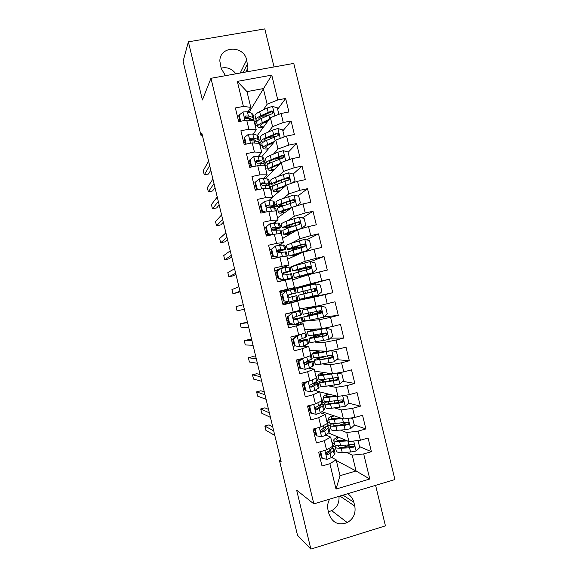 <?xml version="1.0" encoding="UTF-8"?>
<svg xmlns="http://www.w3.org/2000/svg" width="578" height="578" viewBox="0 0 578 578"><rect width="100%" height="100%" fill="white"/><g stroke="black" fill="none" stroke-linecap="round" stroke-linejoin="round"><path stroke-width="0.87" d="M274.044 66.947L264.803 28.9L188.363 41.833L183.096 61.311L200.963 135.324L202.293 135.064M394.904 479.567L293.754 63.407L210.956 78.29L313.84 503.872L394.904 479.567M313.84 503.872L296.644 490.158L310.877 549.1L385.432 525.857L375.599 485.354M336.338 460.536L356.062 470.976L369.783 479.018L363.685 453.918L371.394 451.678L368.078 438.023L360.369 440.234L358.158 431.109L365.867 428.927L362.55 415.279L354.834 417.439L352.623 408.321L360.347 406.182L357.038 392.549L349.307 394.658L347.096 385.548L354.827 383.46L351.518 369.833L343.787 371.892L341.576 362.789L349.314 360.751L346.005 347.132L338.267 349.148L336.056 340.052L343.802 338.058L340.5 324.453L332.747 326.411L330.544 317.322L338.296 315.378L334.994 301.781L327.235 303.696L325.031 294.614L332.798 292.721L329.496 279.131L321.729 280.995L319.526 271.92L327.3 270.071L323.998 256.495L316.224 258.308L314.02 249.241L321.801 247.442L318.507 233.866L310.718 235.636L308.522 226.576L316.311 224.828L313.023 211.266L305.22 212.986L303.024 203.926L310.827 202.228L307.532 188.674L299.729 190.343L297.533 181.29L305.343 179.642L302.056 166.096L294.238 167.721L292.042 158.675L299.859 157.072L296.579 143.532L288.754 145.114L286.558 136.068L294.39 134.515L291.102 120.99L283.271 122.514L281.074 113.483L288.913 111.973L285.633 98.462L277.65 109.293M369.783 479.018L336.028 489.06L329.894 463.722L336.158 459.799L331.461 457.328M249.053 112.356L271.768 75.126L237.32 81.382L243.389 106.431L235.369 107.949L238.685 121.647L246.698 120.108L248.908 129.219L240.896 130.787L244.212 144.493L252.218 142.903L254.428 152.028L246.423 153.64L249.747 167.36L257.745 165.713L259.948 174.845L251.957 176.507L255.281 190.234L263.272 188.544L265.483 197.683L257.499 199.388L260.822 213.13L268.799 211.389L271.01 220.529L263.041 222.292L266.364 236.041L274.333 234.249L276.551 243.396L268.582 245.209L271.913 258.966L279.875 257.123L282.093 266.277L274.131 268.141L277.462 281.905L285.416 280.019L287.634 289.181L279.687 291.088L283.018 304.859L290.965 302.923L293.183 312.091L285.243 314.049L288.581 327.834L296.514 325.848L298.732 335.023L290.806 337.032L294.144 350.824L302.07 348.787L304.288 357.97L296.37 360.022L299.707 373.829L307.626 371.741L309.851 380.931L301.94 383.033L305.278 396.848L313.189 394.709L315.415 403.906L307.51 406.059L310.856 419.888L318.753 417.699L320.978 426.896L313.088 429.107L316.433 442.936L324.323 440.703L326.548 449.908L318.666 452.162L322.018 466.005L329.894 463.722M271.768 75.126L277.794 99.943L285.633 98.462M280.742 460.023L279.427 460.399L281.118 461.591L201.874 133.323L200.963 135.324M257.477 135.317L270.396 117.674L272.563 126.625L268.43 131.979M259.898 143.019L261.22 141.307M281.074 113.483L270.396 117.674M283.271 122.514L272.563 126.625M237.32 81.382L246.972 91.613L250.78 107.342L247.926 111.988M244.928 116.872L244.704 117.233M243.389 106.431L250.78 107.342M261.624 156.949L275.822 140.064L277.996 149.023L273.481 154.088M264.579 164.065L266.292 162.151M286.558 136.068L275.822 140.064M288.754 145.114L277.996 149.023M246.698 120.108L254.045 120.831L256.227 129.826L253.193 134.125M248.908 129.219L256.227 129.826M265.367 178.718L281.255 162.476L283.43 171.442L278.43 176.232M268.503 185.755L271.349 183.024M292.042 158.675L281.255 162.476M294.238 167.721L283.43 171.442M252.218 142.903L259.493 143.322L261.675 152.325L258.424 156.284M254.428 152.028L261.675 152.325M272.534 197.149L286.695 184.895L288.87 193.868L283.198 198.435M270.475 200.819L270.15 199.468M274.933 205.096L276.407 203.911M297.533 181.29L286.695 184.895M299.729 190.343L288.87 193.868M257.745 165.713L264.948 165.828L267.13 174.831L263.619 178.472M259.948 174.845L267.13 174.831M277.541 217.812L292.136 207.329L294.31 216.309L287.62 220.738M275.843 222.971L275.525 221.677M279.954 225.817L281.472 224.806M303.024 203.926L292.136 207.329M305.22 212.986L294.31 216.309M263.272 188.544L270.403 188.349L272.585 197.358L268.727 200.696M265.483 197.683L272.585 197.358M282.548 238.49L297.576 229.784L299.758 238.772L291.24 243.251M281.211 245.144L280.908 243.902M284.976 246.546L286.536 245.722M308.522 226.576L297.576 229.784M310.718 235.636L299.758 238.772M268.799 211.389L275.865 210.883L278.047 219.9L273.632 223.007M271.01 220.529L278.047 219.9M287.562 259.182L303.024 252.254L305.206 261.242L289.997 267.289M286.58 267.325L286.298 266.14M314.02 249.241L303.024 252.254M316.224 258.308L305.206 261.242M274.333 234.249L281.327 233.44L283.509 242.464L278.04 245.491M271.906 248.887L271.349 249.197M276.551 243.396L283.509 242.464M292.576 279.882L308.479 274.738L310.661 283.733L291.818 288.935L291.688 288.393M319.526 271.92L308.479 274.738M321.729 280.995L310.661 283.733M279.875 257.123L286.789 256.003L288.978 265.035L274.796 270.88M282.093 266.277L288.978 265.035M294.917 301.752L294.78 301.181L313.933 297.229L316.115 306.239L299.599 308.89M325.031 294.614L313.933 297.229M327.235 303.696L302.142 310.14L303.132 314.215M285.416 280.019L292.258 278.589L294.448 287.62L279.831 291.702M287.634 289.181L294.448 287.62M303.074 321.281L319.396 319.75L321.578 328.759L304.628 329.619M300.314 324.034L300.025 322.849M330.544 317.322L319.396 319.75M332.747 326.411L321.578 328.759M290.965 302.923L297.735 301.181L282.859 304.201M297.735 301.181L299.924 310.227L293.183 312.091M308.117 342.075L309.887 342.097M315.27 342.162L324.858 342.277L327.04 351.294L309.649 350.369M305.719 346.323L305.415 345.08M336.056 340.052L324.858 342.277M338.267 349.148L327.04 351.294M296.514 325.848L303.212 323.796L287.902 325.038M303.212 323.796L305.408 332.849L298.732 335.023M313.153 362.876L314.967 363.085M322.351 363.916L330.32 364.819L332.509 373.843L314.678 371.127M311.116 368.634L310.805 367.333M341.576 362.789L330.32 364.819M343.787 371.892L332.509 373.843M302.07 348.787L308.695 346.424L302.46 346.215M295.279 345.976L294.809 345.962M308.695 346.424L310.892 355.484L304.288 357.97M318.196 383.691L320.06 384.081M328.651 385.88L335.796 387.376L337.986 396.407L319.706 391.898M316.527 390.959L316.195 389.594M347.096 385.548L335.796 387.376M349.307 394.658L337.986 396.407M307.626 371.741L314.179 369.067L308.833 368.309M314.179 369.067L316.376 378.135L309.851 380.931M321.39 403.964L325.147 405.099M334.611 407.945L341.266 409.954L343.455 418.985L321.83 411.702M352.623 408.321L341.266 409.954M354.834 417.439L343.455 418.985M313.189 394.709L319.67 391.732L314.699 390.504M319.67 391.732L321.867 400.8L315.415 403.906M327.856 425.191L330.24 426.123M340.391 430.068L346.742 432.539L348.939 441.585L328.499 432.944M358.158 431.109L346.742 432.539M360.369 440.234L348.939 441.585M318.753 417.699L325.161 414.404L320.356 412.75M325.161 414.404L327.358 423.479L320.978 426.896M333.34 446.223L335.319 447.155M346.063 452.234L352.226 455.146L356.062 470.976L340.009 475.701L336.158 459.799M332.762 458.014L332.393 456.476M363.685 453.918L352.226 455.146M324.323 440.703L330.659 437.098L325.927 435.024M330.659 437.098L332.856 446.173L326.548 449.908M235.853 73.811C232.031 68.71 227.111 66.817 221.099 68.132M310.877 549.1L297.511 535.3L279.427 460.399M188.363 41.833L202.408 99.987L210.956 78.29M328.427 511.776L331.693 510.663C337.126 507.484 339.539 502.708 338.939 496.343M263.308 109.907L267.137 104.242L263.337 88.586L246.972 91.613M248.93 111.865L248.063 112.031M254.891 122.355L256.292 120.282M334.33 443.001L332.675 443.47M329.373 422.532L327.719 422.995M326.122 401.609L322.777 402.519M319.634 381.588L314.743 382.896M322.719 372.731L322.625 372.333M314.511 361.199L312.85 361.633M319.143 357.984L318.991 357.349M317.539 351.359L317.401 350.781M309.57 340.782L307.901 341.208M313.97 336.613L313.659 335.327M312.366 329.995L312.178 329.236M304.628 320.378L302.959 320.79M308.789 315.263L308.32 313.319M307.193 308.645L306.961 307.706M304.642 298.147L304.787 298.739L294.78 301.181M303.623 293.92L303.002 291.363M301.983 287.15L301.832 286.529L291.818 288.935M299.664 277.592L299.433 276.645M298.306 271.992L297.836 270.042M291.782 267.383L290.113 267.773M294.455 256.09L294.267 255.332M292.981 250.028L292.67 248.728M286.854 247.016L285.178 247.398M289.246 234.61L289.108 234.032M287.663 228.079L287.504 227.429M281.92 226.67L280.251 227.046M284.044 213.145L283.95 212.747M277.129 206.303L272.375 207.336M273.907 185.625L270.417 186.362M267.152 165.698L265.475 166.045M262.231 145.403L260.555 145.735M257.318 125.115L255.599 125.448M336.028 489.06L340.009 475.701M277.794 99.943L267.137 104.242M329.677 499.117C327.719 502.593 327.162 506.256 328.022 510.099L328.947 513.907C332.35 522.83 338.47 525.727 347.299 522.591C353.505 518.827 355.99 513.315 354.769 506.061L353.859 502.289C352.869 498.503 350.767 495.671 347.53 493.771M247.008 71.809L247.926 67.843L246.669 59.982C243.764 44.889 219.43 45.893 219.871 61.225L221.164 68.399L225.478 75.675M371.394 451.678L359.494 446.621M365.867 428.927L354.22 424.895M347.985 422.735L347.234 422.475M360.347 406.182L348.736 403.126M342.581 401.5L341.887 401.32M354.827 383.46L342.79 381.328M349.314 360.751L336.707 359.653M343.802 338.058L330.443 338.152M338.296 315.378L323.89 316.903M329.496 279.131L301.868 286.681M332.798 292.721L304.751 298.573M323.998 256.495L310.465 261.704M318.507 233.866L306.571 239.863M313.023 211.266L302.316 217.964M307.532 188.674L297.815 196.021M302.056 166.096L293.147 174.057M288.429 178.277L287.902 178.747M296.579 143.532L288.097 152.354M283.552 157.072L282.996 157.649M291.102 120.99L282.873 130.816M320.674 451.591L322.286 458.383L327.17 459.38L331.122 457.639L334.351 454.684L335.016 453.123L334.084 449.294M328.297 452.95L326.108 453.073M320.53 453.889L319.15 454.178M332.126 443.153L332.357 442.148L331.765 441.679M320.017 451.779L321.512 457.957L322.286 458.383M332.437 442.466L333.369 446.317L332.69 447.82L329.438 450.688L326.332 452.473C325.891 453.918 326.346 454.626 327.683 454.597L330.096 453.376L333.333 450.472L334.005 448.954L332.321 448.138M330.912 449.381L330.587 450.919L326.816 454.142L327.683 454.597M272.729 426.846L269.045 424.895L264.861 426.044L273.712 430.921M264.861 426.044L265.894 430.321L274.803 435.436M345.789 440.248L341.396 440.515C338.564 440.667 336.945 440.436 336.541 439.807C336.259 439.201 337.104 438.399 339.084 437.416M347.335 440.906L339.546 441.368C336.15 441.549 334.214 441.267 333.73 440.508C333.361 439.627 334.828 438.464 338.13 437.011M357.349 440.588L358.107 440.898L359.733 447.589L356.005 451.057L350.579 452.025L342.219 452.415C338.816 452.552 336.866 452.213 336.367 451.396L336.288 451.064M343.556 447.321L349.834 445.031M358.107 440.898L356.893 440.638M336.454 445.443L335.363 447.264C335.854 448.051 337.805 448.369 341.208 448.217L349.553 447.784L354.011 446.823C354.646 445.4 354.191 444.641 352.638 444.554L340.565 445.566C337.162 445.732 335.218 445.421 334.734 444.648L334.655 444.323M343.766 439.396L343.896 439.93L342.479 440.45M343.896 439.93L344.517 439.714M354.011 446.823L353.107 446.426L343.05 447.35C340.218 447.48 338.592 447.213 338.181 446.556L338.448 445.609M316.065 428.269L315.191 429.071L316.823 435.834L321.715 436.86L325.696 435.22L328.99 432.546L329.698 431.174L328.759 427.294M322.083 431.289L320.776 431.412M315.299 432.293L313.926 432.582M326.78 421.073L327.04 420.199L326.476 419.816M315.191 429.071L314.446 428.746L316.072 435.487L316.823 435.834M327.105 420.473L328.051 424.368L327.329 425.683L320.819 430.068C320.487 431.463 320.956 432.142 322.235 432.091L324.663 430.957L327.972 428.341L328.687 427.005L326.541 426.304M325.241 427.315L325.84 427.691L325.233 428.818L321.39 431.723L322.235 432.091M268.517 409.39L264.919 407.83L260.736 408.957L269.355 412.865M260.736 408.957L261.769 413.227L270.446 417.381M311.463 404.983L309.736 406.544L311.369 413.299L316.267 414.347L320.27 412.815L323.629 410.423L324.381 409.231L323.434 405.308M310.075 410.712L308.71 411.009M321.433 399.008L321.729 398.271L321.18 397.975M309.736 406.544L309.013 406.298L310.639 413.032L311.369 413.299M309.013 406.298L310.039 405.373M321.78 398.495L322.734 402.433L321.975 403.567L315.321 407.671C315.075 409.014 315.566 409.658 316.795 409.607L322.618 406.218L323.369 405.062L320.523 404.557M309.136 406.19L307.619 406.522M307.713 406.912L309.086 406.609M319.331 405.366L320.53 405.756L319.887 406.724L315.964 409.325L316.795 409.607M264.305 391.935L260.801 390.764L256.618 391.877L264.999 394.825M256.618 391.877L257.644 396.147L266.09 399.333M340.782 418.082L336.056 418.494C333.246 418.718 331.649 418.573 331.266 418.046C331.006 417.518 331.938 416.774 334.055 415.82M342.292 418.595L334.192 419.288C330.826 419.556 328.911 419.375 328.456 418.747C328.123 417.981 329.684 416.904 333.138 415.51M350.528 418.024L352.688 418.58L354.314 425.278L350.586 428.71L345.174 429.721L336.873 430.328C333.484 430.552 331.562 430.321 331.093 429.627L331.021 429.338M340.428 425.105L347.58 422.186M352.688 418.58L350.261 418.06M331.75 423.566L330.089 425.495C330.551 426.159 332.473 426.376 335.854 426.13L344.141 425.487L348.671 424.382C349.191 422.988 348.707 422.265 347.219 422.207L335.211 423.479C331.837 423.732 329.915 423.537 329.46 422.879L329.388 422.605M339.669 418.183L340.37 417.945M348.671 424.382L347.79 424.071L345.998 424.671L337.711 425.321C334.893 425.524 333.289 425.35 332.906 424.794L333.679 423.573M337.393 396.262L328.846 397.223C325.501 397.577 323.615 397.505 323.189 396.999C322.885 396.349 324.569 395.352 328.239 394.001M335.926 395.901L330.724 396.486C327.928 396.783 326.353 396.725 325.999 396.298C325.754 395.843 326.794 395.15 329.12 394.218M343.809 395.504L347.284 396.284L348.902 402.974L345.167 406.377L331.519 408.249C328.159 408.567 326.259 408.444 325.819 407.873L325.761 407.627M338.376 402.678L338.954 402.49C341.504 401.645 342.703 401.009 342.566 400.597L342.487 400.287M347.284 396.284L343.773 395.511M327.466 401.602C325.428 402.534 324.54 403.249 324.822 403.74C325.255 404.282 327.148 404.39 330.508 404.058L338.744 403.206L343.31 401.963C343.737 400.597 343.231 399.904 341.808 399.882L329.865 401.414C326.512 401.753 324.619 401.659 324.186 401.132L324.135 400.901M343.31 401.963L332.379 403.307C329.576 403.581 328.001 403.495 327.632 403.039L329.417 401.457M306.86 381.726L304.288 384.023L305.921 390.779L310.82 391.855L314.844 390.425L318.276 388.315L319.07 387.303L318.11 383.337M304.859 389.139L303.486 389.442M316.087 376.957L316.419 376.35L315.891 376.141M304.288 384.023L303.58 383.864L305.213 390.598L305.921 390.779M303.58 383.864L305.603 382.058M316.462 376.531L317.423 380.512L316.621 381.466L309.844 385.266C309.664 386.566 310.162 387.188 311.354 387.13L313.818 386.169L318.059 383.142L314.071 382.954M303.79 384.731L302.424 385.042M302.496 385.353L303.869 385.042M312.965 383.59L315.22 383.835L310.545 386.942L311.354 387.13M260.093 374.493L256.69 373.713L252.499 374.811L260.649 376.791M252.499 374.811L253.525 379.074L261.733 381.299M302.265 358.49L298.84 361.525L300.473 368.273L305.379 369.378L312.929 366.221L313.76 365.397L312.792 361.38M305.379 369.378L300.473 368.273M299.642 367.586L298.277 367.897M310.754 354.921L311.109 354.444L310.61 354.321M298.84 361.525L298.154 361.445L299.787 368.172M298.154 361.445L301.174 358.772M311.145 354.581L312.12 358.606L304.375 362.868C304.252 364.133 304.765 364.732 305.914 364.675L312.756 361.236C312.264 360.896 310.01 361.069 305.986 361.756M298.595 363.259L297.229 363.569M297.28 363.8L298.653 363.49M304.743 362.283L309.909 361.922L305.133 364.574L305.914 364.675M255.888 357.06L252.579 356.677L248.381 357.746L256.3 358.765M248.381 357.746L249.407 362.009L257.383 363.273M299.014 360.686L296.659 361.221M335.052 373.402L323.499 375.173C320.176 375.621 318.319 375.649 317.922 375.267C317.662 374.732 319.518 373.8 323.507 372.47M331.331 373.663L320.732 374.573C320.515 374.19 321.715 373.533 324.345 372.6M337.408 372.991L341.873 374.002L343.498 380.685L339.756 384.067L326.173 386.191C322.835 386.595 320.963 386.574 320.552 386.126L320.508 385.931M324.236 379.392C320.841 380.606 319.28 381.48 319.555 382C319.959 382.426 321.823 382.426 325.161 382L337.046 380.245L337.949 379.565C338.289 378.236 337.769 377.564 336.396 377.564L324.518 379.356C321.187 379.789 319.323 379.804 318.919 379.392L318.875 379.211M337.949 379.565L327.047 381.307L322.365 381.307C322.134 380.866 323.456 380.136 326.332 379.117M323.89 356.561L322.336 357.009C316.787 358.635 314.107 359.726 314.288 360.275L315.292 364.4L320.833 364.147L334.344 361.763L338.094 358.411L336.475 351.735L331.642 350.622L318.16 353.129L312.662 353.541C312.445 353.122 314.605 352.233 319.128 350.868M331.642 350.622L315.472 352.855C315.277 352.544 316.766 351.901 319.923 350.911M314.288 360.275L327.943 358.685L331.635 357.941L332.574 357.197C332.849 355.896 332.321 355.253 330.984 355.268L319.179 357.32L313.623 357.529M326.079 356.207L323.759 356.879L324.258 358.916M332.574 357.197L321.715 359.321L317.105 359.581C316.946 359.133 319.164 358.23 323.759 356.879M319.62 357.833L319.482 357.269M318.016 351.207L317.914 350.803M293.4 339.04L292.735 339.048L296.449 335.789L297.222 335.688L293.4 339.04L295.033 345.789L299.939 346.916L304.014 345.687L308.457 343.498L307.474 339.438M299.939 346.916L295.033 345.789M295.011 345.911L293.06 346.359M296.55 335.702L299.274 334.843M297.222 335.688L304.909 333.116L305.805 332.56L305.329 332.516M292.735 339.048L294.361 345.767M305.827 332.639L306.817 336.714L299.83 339.539L298.92 340.478C298.84 341.706 299.361 342.292 300.481 342.227L307.453 339.344L298.898 340.587M293.4 341.793L292.034 342.111M292.071 342.27L293.436 341.952M298.869 340.789L304.606 340.03L299.772 342.198M251.683 339.64L248.468 339.64L244.27 340.695L251.95 340.753M244.27 340.695L245.296 344.958L253.034 345.254M292.815 339.373L291.449 339.691M323.463 333.831L317.17 335.702C311.607 337.241 308.89 338.195 309.028 338.564L310.032 342.689L328.94 339.481L332.69 336.158L331.071 329.482L326.238 328.34L307.402 331.837L315.761 329.055M326.238 328.34L310.213 331.151L316.498 329.012M309.028 338.564L322.553 336.447L326.23 335.659L327.199 334.85C327.415 333.571 326.873 332.95 325.58 332.986L308.377 335.869M323.456 333.802L322.235 333.716M324.973 333.13L325.761 333.116M326.043 333.304L318.579 335.507L318.911 336.88M327.199 334.85L324.46 335.861L311.845 337.877L318.579 335.507M314.446 336.475L314.143 335.233M312.843 329.857L312.684 329.207M287.96 316.571L291.789 313.247L287.96 316.571L289.592 323.312L294.505 324.468L303.161 321.621L302.164 317.517M294.505 324.468L289.592 323.312M291.543 323.983L287.851 324.836M291.131 313.341L297.67 311.369L285.25 314.085M291.789 313.247L300.509 310.682L288.046 313.355M287.317 316.657L288.942 323.369M300.517 310.718L301.514 314.837L294.397 317.112L293.472 318.088C293.429 319.287 293.956 319.858 295.047 319.8L302.149 317.459L293.595 319.107M288.212 320.349L286.847 320.667M286.861 320.754L288.227 320.429M293.646 319.193L299.31 318.153L294.534 319.815M247.478 322.228L240.152 323.651L247.601 322.748M240.152 323.651L241.185 327.907L248.692 327.249M287.606 317.849L286.24 318.167M323.637 317.127L320.963 306.109L325.674 307.243L327.293 313.912L323.543 317.206L310.155 320.104L309.143 315.92L303.775 316.867L318.334 312.684L317.192 312.77L316.65 311.528M320.963 306.109L302.142 310.14M320.841 306.08L304.96 309.461L319.417 305.48M307.012 307.901L310.877 307.077M310.155 320.104L304.758 320.927M309.143 315.92L320.826 313.392L321.823 312.517C321.989 311.275 321.44 310.675 320.183 310.718L303.139 314.266M319.302 310.935L319.829 312.113L321.079 312.026L313.399 314.15L313.572 314.865M319.865 310.791L321.05 312.619L319.995 313.493L306.586 316.18L313.399 314.15M309.273 315.133L308.804 313.218M307.669 308.522L307.496 307.821M282.526 294.123L286.363 290.821L282.526 294.123L284.159 300.856L289.079 302.034L297.865 299.751L296.854 295.604L289.231 297.417M289.079 302.034L284.159 300.856M287.974 302.056L282.649 303.334M286.363 290.821L295.214 288.827L296.218 292.974L288.971 294.701L288.032 295.712C288.025 296.882 288.552 297.439 289.621 297.388L296.854 295.596M285.395 291.276L280.048 292.584M281.898 294.281L283.523 300.994M283.025 298.913L281.659 299.245L283.025 298.92M289.253 297.417L294.014 296.283L289.484 297.417M244.342 309.252L237.074 310.87L236.041 306.615L243.259 304.751M281.038 296.673L282.396 296.341L281.038 296.666M288.863 294.737L296.218 292.974M314.418 288.617L314.222 289.997L315.111 291.117M318.24 294.874L315.566 283.863L320.284 285.019L321.903 291.68L318.24 294.874L304.823 298.104L303.811 293.927L298.523 295.185L313.218 291.579L312.091 291.782L311.585 290.633L311.593 289.303L312.604 289.051L297.887 292.584L303.175 291.283L302.164 287.107L296.897 288.473M315.566 283.863L302.164 287.107M304.823 298.104L299.52 299.303L298.523 295.185M307.597 290.214L313.97 288.668C315.22 288.559 315.798 289.13 315.689 290.387L314.62 291.326L301.333 294.498L308.24 292.858M307.604 290.25L314.374 288.617M315.068 291.146L308.226 292.808M303.811 293.927L315.429 291.131L316.441 290.214C316.563 288.993 316.014 288.408 314.786 288.465L303.175 291.283M304.1 293.805L303.479 291.247M277.093 271.682L280.937 268.409L277.093 271.682L278.726 278.408L283.646 279.615L292.569 277.895L277.462 281.898M283.646 279.615L289.73 278.589L277.447 281.84M280.937 268.409L289.925 266.978L290.915 271.075M278.553 270.164L274.846 271.096M276.494 271.927L278.112 278.632L278.726 278.408M283.018 279.831L278.112 278.632M282.577 273.567L290.929 271.125L283.552 272.303L282.599 273.343C282.613 274.485 283.148 275.034 284.203 274.991L291.565 273.748L292.562 277.866M276.457 277.758L277.823 277.418M240 291.261L232.963 293.841L231.937 289.585L238.916 286.767M275.858 275.258L277.216 274.926M283.09 272.527L288.09 271.812L282.584 273.466M277.194 274.846L275.836 275.179M240.123 291.774L232.963 293.841M302.265 268.228L302.439 268.922L310.234 267.296L309.151 267.708L309.158 269.11M306.528 269.781L306.506 268.329L307.489 267.961L292.641 270.916L297.843 269.305L296.832 265.129L291.659 266.855M303.92 275.041L304.042 275.533L297.078 276.949L312.749 272.715L316.513 269.471L314.894 262.809L310.054 261.596L296.832 265.129M312.749 272.715L294.267 277.628L309.078 274.499L299.606 277.368M304.042 275.533L311.311 274.015M302.439 268.922L295.452 270.237L308.601 266.516C309.822 266.393 310.393 266.949 310.328 268.185L311.058 267.925C311.152 266.725 310.596 266.162 309.389 266.227L297.843 269.305M293.284 273.553L310.039 268.893L311.058 267.925M300.083 277.216L299.917 276.537M298.783 271.862L298.313 269.933M271.667 249.255L275.518 246.018L271.667 249.255L273.293 255.982L278.228 257.21L286.226 255.982L287.28 256.061L286.869 256.314M278.228 257.21L280.698 256.993M275.518 246.018L279.694 245.245L284.636 245.144L285.619 249.197M271.624 249.125L269.651 249.624M271.082 249.58L272.708 256.285L273.293 255.982M277.613 257.506L272.708 256.285M276.905 252.239L285.64 249.291L278.134 249.927L277.173 250.989L278.784 252.608L286.276 251.914L287.259 255.975M271.263 256.278L272.621 255.938M235.665 273.286L228.859 276.819L227.826 272.57L234.574 268.792M270.677 253.858L272.036 253.518M277.519 250.267L282.801 249.978L277.346 251.921M272 253.359L270.641 253.706M235.925 274.384L233.064 275.843L228.859 276.819M304.772 246.43L304.014 246.828M301.326 247.55L302.381 246.885L295.929 248.07C290.279 249.248 287.439 249.645 287.396 249.263L292.526 247.341L291.514 243.165L286.421 245.253M298.458 254.298L291.832 255.295L306.651 250.801L311.13 247.268L309.512 240.614L304.664 239.379L291.514 243.165M307.359 250.484L289.022 255.975L297.778 254.602M296.94 246.25L297.273 247.608L290.207 248.591L303.233 244.378C304.425 244.241 305.003 244.783 304.967 245.997L305.683 245.664C305.74 244.487 305.184 243.93 303.999 244.003L292.526 247.341M297.273 247.608L304.917 246.156M288.046 251.95L304.649 246.669L305.683 245.664M294.91 255.888L294.751 255.238M293.458 249.884L293.154 248.634M281.457 233.982L281.992 234.234L281.602 234.574M270.099 223.635L265.678 227.255L270.099 223.635L278.228 222.985L279.347 223.332L280.316 227.327M265.815 227.819L264.457 228.166M266.241 226.851L267.874 233.57L272.325 234.704M265.678 227.255L267.296 233.946L267.874 233.57M271.226 234.95L267.296 233.946M273.965 230.131C277.931 228.888 280.063 228.007 280.352 227.472L275.323 227.197L272.715 227.559L271.747 228.642L273.365 230.239L280.987 230.095L281.963 234.104M266.068 234.82L268.365 234.22M231.323 255.317L224.748 259.811L223.722 255.563L230.239 250.83M265.504 232.472L266.855 232.125M272.715 227.559L272.065 227.999L277.512 228.158L272.737 230.196M266.805 231.894L265.447 232.24M231.735 257L228.967 258.85L224.748 259.811M291.449 233.331L286.587 233.656L301.283 228.671L305.748 225.088L304.129 218.433L299.274 217.176L286.189 221.215L281.197 223.664M301.969 228.274L288.848 232.19L283.776 234.328C283.776 234.791 286.11 234.596 290.763 233.736M282.815 230.355L287.844 228.021L299.26 224.459L300.3 223.411C300.336 222.255 299.772 221.714 298.616 221.793L287.201 225.384L282.151 227.624C282.237 228.187 285.113 227.927 290.777 226.836L292.519 226.497M291.615 224.286L292.107 226.301C287.411 227.205 285.033 227.421 284.961 226.952L297.865 222.255C299.036 222.104 299.621 222.631 299.614 223.831L300.3 223.411M292.107 226.301L294.621 225.81M289.694 234.35L289.592 233.946M288.133 227.92L287.996 227.349M276.139 212.039L276.71 212.429L276.342 212.849M260.822 204.453L260.281 204.937L261.899 211.635L262.448 211.172L260.822 204.453L264.681 201.274L268.907 200.703L272.903 201L274.066 201.527L275.027 205.479M260.627 206.368L259.269 206.722M262.448 211.172L265.808 212.039M264.543 212.314L261.899 211.635M271.581 207.661L275.07 205.667L269.926 204.937L267.303 205.212L266.328 206.303L267.954 207.892L270.576 207.603L275.706 208.282L276.667 212.249M226.988 237.356L220.651 242.811L219.626 238.555L225.904 232.869M260.331 211.1L261.682 210.753M267.303 205.212L266.675 205.739L272.231 206.353L270.309 207.603M261.61 210.443L260.259 210.797M227.537 239.632L224.864 241.864L220.651 242.811M296.854 205.855L300.365 202.921L298.754 196.274L293.891 194.988L280.879 199.28C277.729 200.443 276.082 201.31 275.916 201.888L275.966 202.083M294.715 206.527L283.531 210.248C280.381 211.36 278.712 212.177 278.538 212.697C278.545 213.289 280.626 213.26 284.773 212.617M291.189 208.008L281.349 212.032C281.327 212.466 282.7 212.494 285.467 212.119M277.584 208.774L277.541 208.593C277.715 208.051 279.369 207.213 282.526 206.079L293.877 202.264L294.925 201.187C294.939 200.046 294.375 199.518 293.234 199.598L281.883 203.449C278.74 204.59 277.079 205.443 276.913 205.999C276.905 206.584 278.712 206.635 282.324 206.151M284.311 205.443C281.248 205.862 279.723 205.826 279.723 205.327L283.877 203.203L292.504 200.147C293.653 199.988 294.238 200.501 294.253 201.679M270.829 190.111L271.429 190.632L271.082 191.137M255.411 182.077L254.884 182.641L256.502 189.331L257.037 188.789L255.411 182.077L259.269 178.92L263.517 178.458L267.585 179.028L268.792 179.736L269.738 183.638M255.433 184.931L254.082 185.292M257.037 188.789L259.291 189.389M257.867 189.685L256.502 189.331M267.477 185.632L269.796 183.876L268.597 183.204L261.899 182.872L260.916 183.977L262.542 185.552L265.186 185.35L269.232 185.841L270.425 186.492L271.371 190.408M222.66 219.409L216.548 225.817L215.522 221.569L221.576 214.922M255.158 189.743L256.618 189.36M261.899 182.872L261.285 183.493L265.945 183.999L266.957 184.563L266.061 185.459M256.422 188.999L255.071 189.36M223.346 222.27L220.767 224.893L216.548 225.817M292.222 183.06L294.99 180.769L293.378 174.123L288.516 172.815L275.562 177.359C272.44 178.609 270.815 179.585 270.685 180.278L270.742 180.524M284.26 179.137L284.773 179.05C287.418 178.638 288.776 178.653 288.834 179.079M286.247 185.278L278.22 188.32C275.085 189.519 273.445 190.444 273.3 191.087C273.329 191.788 275.28 191.903 279.152 191.426M285.113 186.268L280.222 188.117C277.606 189.114 276.233 189.887 276.111 190.422C276.103 190.928 277.346 191.065 279.831 190.834M294.99 180.769L292.251 183.045M272.361 187.207L272.303 186.976C272.448 186.318 274.08 185.372 277.209 184.158L288.494 180.083L289.549 178.978C289.542 177.851 288.978 177.33 287.851 177.417L276.573 181.521C273.445 182.756 271.812 183.71 271.682 184.389C271.66 184.946 272.773 185.177 275.034 185.061M276.826 184.303L274.492 183.725C274.608 183.161 275.966 182.366 278.574 181.34L287.143 178.053C288.278 177.887 288.863 178.385 288.899 179.548L289.549 178.978M265.526 168.205L266.155 168.848L265.822 169.441M249.999 159.716L249.486 160.359L251.105 167.042L251.618 166.421L249.999 159.716L253.865 156.587L258.135 156.226L262.267 157.079L263.517 157.967L264.449 161.811M256.69 161.32L255.505 161.797M250.252 163.509L248.901 163.87M251.618 166.421L252.781 166.731M262.918 163.697L264.514 162.1L263.279 161.248L259.154 160.446L256.495 160.554L255.505 161.667L257.138 163.227L259.804 163.112L263.915 163.885L265.15 164.716L266.09 168.574M218.325 201.469L212.451 208.831L211.425 204.583L217.241 196.99M256.495 160.554L255.902 161.262L260.635 162.071L261.682 162.779L261.314 163.393M219.156 204.915L216.678 207.921L212.451 208.831M287.685 160.207L289.621 158.625L288.01 151.985L283.263 150.685L277.881 152.216L270.258 155.453C267.159 156.79 265.555 157.866 265.454 158.69L265.519 158.972M275.836 158.415L283.487 157.765M280.409 163.336L272.91 166.406C269.796 167.699 268.185 168.725 268.069 169.484C268.12 170.308 269.998 170.546 273.69 170.207M279.304 164.47L274.926 166.254C272.325 167.331 270.981 168.191 270.88 168.819C270.887 169.412 272.05 169.643 274.369 169.513M289.621 158.625L287.931 160.12M267.137 165.655L267.072 165.38C267.188 164.6 268.792 163.552 271.898 162.245L283.119 157.917L284.181 156.782C284.152 155.677 283.588 155.164 282.476 155.258L271.263 159.615C268.163 160.937 266.552 161.992 266.444 162.786L268.806 163.733M270.511 162.852L269.254 162.129C269.348 161.464 270.692 160.583 273.278 159.485L281.789 155.981C282.909 155.8 283.487 156.284 283.545 157.433L284.181 156.782M279.015 164.759L278.329 164.867M260.216 146.306L260.88 147.079L260.57 147.758M246.185 144.103L244.588 137.369L248.461 134.262L252.752 134.002L256.95 135.136L258.243 136.206L259.168 140.006M252.362 139.406L250.375 140.295M245.072 142.094L243.721 142.47M244.588 137.369L244.097 138.091L245.585 144.225M258.12 141.82L259.247 140.338L257.961 139.305L253.771 138.229L251.09 138.25L250.101 139.37L251.741 140.924L254.421 140.895L258.597 141.935L259.876 142.947L260.801 146.761M213.997 183.544L208.355 191.853L207.329 187.612L212.914 179.064M251.09 138.25L250.527 139.038L255.324 140.158L256.314 141.364M214.973 187.568L212.581 190.964L208.355 191.853M283.278 137.297L284.253 136.502L282.642 129.869L277.772 128.511L272.527 130.115L264.948 133.561C261.87 134.985 260.295 136.17 260.223 137.109L260.302 137.441M268.481 137.427L275.128 136.581M274.716 141.379L267.6 144.507C264.514 145.887 262.925 147.014 262.838 147.896C262.918 148.835 264.746 149.196 268.329 148.972M273.647 142.65L269.63 144.413C267.05 145.562 265.721 146.501 265.649 147.238C265.678 147.903 266.79 148.214 268.987 148.185M261.921 144.117L261.841 143.792C261.928 142.896 263.51 141.74 266.595 140.346L277.751 135.765L278.813 134.609C278.769 133.511 278.199 133.012 277.108 133.106L265.959 137.723C262.874 139.125 261.299 140.288 261.22 141.205L263.019 142.311M264.71 141.263L264.03 140.548C264.095 139.782 265.418 138.814 267.99 137.643L276.443 133.915C277.541 133.72 278.126 134.197 278.199 135.339L278.813 134.609M272.773 143.691L272.101 143.785L272.231 144.334M270.656 143.965L272.101 143.785M284.253 136.502L283.704 137.138M254.92 124.422L255.613 125.332L255.324 126.091M240.686 121.264L239.184 115.036L243.063 111.959L247.377 111.8L251.64 113.216L252.976 114.458L253.886 118.208M247.767 117.551L245.766 118.569M239.892 120.701L238.548 121.084M239.184 115.036L238.714 115.838L240.058 121.387M253.178 119.971L253.98 118.591L252.651 117.377L248.396 116.019L245.693 115.954L244.704 117.081L246.344 118.627L249.039 118.685L253.287 120.007L254.609 121.199L255.519 124.964M209.669 165.626L204.258 174.881L203.239 170.64L208.593 161.146M245.693 115.954L245.151 116.835L250.021 118.259L251.141 119.335M210.789 170.235L208.492 174.014L204.258 174.881M278.878 114.35L277.281 107.761L272.404 106.381L267.166 108.035L259.645 111.684C256.596 113.194 255.043 114.48 254.999 115.542L255.093 115.918M261.913 116.214L266.928 115.781M267.816 120.954L266.617 122.594M269.117 119.415L262.296 122.623C259.233 124.089 257.672 125.325 257.615 126.322C257.716 127.384 259.522 127.854 263.026 127.745M268.084 120.831L264.334 122.587C261.776 123.808 260.476 124.834 260.425 125.672C260.468 126.401 261.552 126.806 263.669 126.864M256.704 122.587L256.618 122.225C256.675 121.199 258.229 119.949 261.292 118.468L272.382 113.628L273.445 112.45L271.732 110.969L260.656 115.838C257.593 117.334 256.04 118.598 255.989 119.639L257.441 120.853M259.146 119.603L258.807 118.981C258.85 118.122 260.143 117.067 262.701 115.824L271.096 111.865C272.18 111.67 272.765 112.132 272.852 113.259L273.445 112.45M263.879 122.803L266.812 122.572M339.915 496.054L354.769 506.061M343.021 495.122L353.859 502.289M240.188 73.03L246.669 59.982M243.114 72.503L247.572 63.703M324.879 450.385L327.047 459.358M333.333 450.472L334.351 454.684M332.364 446.469L332.69 447.82M330.096 453.376L331.122 457.639M328.911 448.506L329.438 450.688M356.099 450.97L353.685 441.021M340.565 445.566L339.546 441.368M345.196 445.313L345.507 446.577M342.219 452.415L341.208 448.217M348.902 445.111L347.949 441.166M350.579 452.025L349.553 447.784M352.327 446.808L353.288 447.235M319.302 427.366L321.599 436.831M327.972 428.341L328.99 432.546M326.859 423.746L327.329 425.683M324.663 430.957L325.696 435.22M323.369 425.618L324.012 428.269M313.738 404.362L316.144 414.325M322.618 406.218L323.629 410.423M321.361 401.038L321.975 403.567M319.237 408.559L320.27 412.815M317.828 402.743L318.586 405.872M350.68 428.623L348.187 418.342M335.211 423.479L334.192 419.288M338.405 417.287L338.643 418.27M343.874 422.778L344.134 423.847M339.813 423.11L340.305 425.119M336.873 430.328L335.854 426.13M343.498 422.814L342.487 418.66M345.174 429.721L344.141 425.487M346.93 424.555L347.869 424.888M345.261 406.298L342.689 395.677M329.865 401.414L328.846 397.223M333.044 395.186L333.289 396.197M338.47 400.489L338.954 402.49M334.438 400.922L334.951 403.039M331.519 408.249L330.508 404.058M338.094 400.532L337.068 396.298M339.77 407.439L338.744 403.206M341.533 402.31L342.458 402.563M308.168 381.379L310.704 391.826M317.257 384.117L318.276 388.315M315.863 378.352L316.621 381.466M313.818 386.169L314.844 390.425M312.293 379.883L313.168 383.481M302.605 358.403L305.256 369.349M311.91 362.03L312.929 366.221M310.372 355.68L311.267 359.379M308.399 363.793L309.425 368.049M306.759 357.038L307.749 361.113M339.85 383.98L337.198 373.034M324.518 379.356L323.499 375.173M327.697 373.106L327.943 374.132M333.072 378.214L333.614 380.447M329.063 378.749L329.597 380.967M326.173 386.191L325.161 382M332.697 378.265L331.671 374.038M334.366 385.165L333.34 380.938M336.143 380.086L337.046 380.245M334.445 361.684L331.765 350.651M319.179 357.32L318.16 353.129M322.343 351.041L322.596 352.089M327.668 355.954L328.239 358.295M320.833 364.147L319.815 359.964M327.3 356.012L326.274 351.785M328.969 362.912L327.943 358.685M320.992 357.406L320.906 357.038M330.753 357.876L331.635 357.941M297.128 335.775L299.823 346.887M306.564 339.951L307.575 344.148M304.909 333.116L305.921 337.306M302.988 341.439L304.014 345.687M301.304 334.51L302.337 338.759M299.838 342.219L300.481 342.227M329.034 339.394L326.36 328.369M313.84 335.291L312.828 331.107M316.997 328.99L317.257 330.052M317.842 335.522L317.618 334.583M321.086 328.781L321.209 329.294M322.459 334.445L322.871 336.15M315.494 342.118L314.483 337.935M321.91 333.781L320.884 329.554M323.579 340.673L322.553 336.447M315.826 336.078L315.559 334.973M325.371 335.674L326.23 335.659M322.387 333.809L325.024 333.138M291.695 313.334L294.383 324.439M301.217 317.893L302.236 322.083M299.563 311.058L300.582 315.248M297.576 319.092L298.602 323.34M295.9 312.171L296.926 316.412M308.507 313.283L307.489 309.1M311.795 307.532L311.918 308.038M312.684 314.237L312.257 312.474M311.087 307.648L310.942 307.07M315.689 306.55L315.841 307.171M317.293 313.146L317.503 314.027M316.52 311.556L315.494 307.337M318.189 318.442L317.163 314.222M310.661 314.764L310.213 312.915M309.057 308.161L308.898 307.503M319.995 313.493L320.826 313.392M317.293 312.806L319.93 312.156M286.269 290.907L288.957 302.005M295.878 295.849L296.897 300.033M294.224 289.014L295.242 293.205M292.165 296.767L293.198 301.008M290.488 289.845L291.522 294.086M311.593 289.303L314.237 288.66M307.525 292.974L306.911 290.423M311.137 289.347L310.111 285.135M312.806 296.232L311.78 292.013M305.495 293.465L304.881 290.907M313.97 288.668L314.786 288.465M314.62 291.326L315.429 291.131M312.207 291.818L314.844 291.182M280.843 268.495L283.523 279.586M290.546 273.82L291.558 278.004M288.892 266.993L289.903 271.176M286.76 274.456L287.793 278.69M285.091 267.542L286.117 271.776M306.506 268.329L309.151 267.708M312.843 272.628L310.169 261.624M303.493 276.32L303.356 275.757M302.186 270.952L301.759 269.167M306.145 267.173L306.354 268.033M307.807 274.023L307.951 274.629M299.498 276.118L298.486 271.942M305.755 267.159L304.729 262.939M307.424 274.037L306.398 269.818M301.47 276.862L301.319 276.226M300.17 271.487L299.722 269.623M308.601 266.516L309.389 266.227M275.417 246.098L278.105 257.181M285.207 251.798L286.226 255.982M283.56 244.978L284.571 249.161M281.363 252.16L282.389 256.394M279.694 245.245L280.713 249.479M277.57 250.223L278.134 249.927M301.427 247.37L304.071 246.755M307.453 250.404L304.787 239.408M296.839 248.88L296.608 247.926M300.791 245.094L301.196 246.777M302.453 251.936L302.576 252.456M298.595 253.063L298.848 254.125M294.173 254.147L293.162 249.971M300.379 244.978L299.353 240.766M302.041 251.856L301.022 247.644M294.838 249.479L294.563 248.352M303.233 244.378L303.999 244.003M269.998 223.715L272.643 234.632M279.882 229.798L280.778 233.498M278.228 222.985L279.239 227.161M275.966 229.871L276.956 233.946M274.297 222.971L275.323 227.197M302.063 228.194L299.397 217.205M287.201 225.384L286.189 221.215M295.437 223.029L296.008 225.362M293.27 231.092L293.523 232.139M288.848 232.19L287.844 228.021M295.004 222.819L293.978 218.607M296.666 229.69L295.647 225.478M289.506 227.479L289.412 227.096M297.865 222.255L298.616 221.793M264.587 201.354L267.108 211.758M274.557 207.813L275.309 210.927M272.903 201L273.914 205.176M270.576 207.603L271.443 211.201M268.907 200.703L269.926 204.937M296.659 205.92L294.014 195.017M281.883 203.449L280.879 199.28M286.298 202.343L286.833 204.547M290.091 200.978L290.633 203.203M287.945 209.142L288.191 210.161M283.531 210.248L282.526 206.079M289.629 200.667L288.61 196.462M291.298 207.538L290.279 203.326M292.504 200.147L293.234 199.598M259.175 178.999L261.574 188.905M269.232 185.841L269.847 188.363M267.585 179.028L268.597 183.204M265.186 185.35L265.945 188.471M263.517 178.458L264.543 182.684M291.196 183.399L288.639 172.844M276.573 181.521L275.562 177.359M280.98 180.408L281.486 182.511M284.773 179.05L285.265 181.059M282.628 187.207L282.873 188.204M278.22 188.32L277.209 184.158M284.268 178.537L283.249 174.332M285.929 185.401L284.911 181.196M287.143 178.053L287.851 177.417M253.771 156.667L256.047 166.067M263.915 163.885L264.384 165.821M262.267 157.079L263.279 161.248M259.804 163.112L260.44 165.756M258.135 156.226L259.154 160.446M285.742 160.894L283.263 150.685M271.263 159.615L270.258 155.453M275.663 158.488L276.147 160.482M279.636 157.852L279.897 158.928M277.31 165.279L277.548 166.262M272.91 166.406L271.898 162.245M278.899 156.421L277.881 152.216M280.547 163.198L279.542 159.073M281.789 155.981L282.476 155.258M248.367 134.342L250.52 143.243M258.597 141.935L258.93 143.286M256.95 135.136L257.961 139.305M254.421 140.895L254.941 143.062M252.752 134.002L253.771 138.229M280.287 138.409L277.888 128.54M265.959 137.723L264.948 133.561M270.504 137.203L270.815 138.467M267.6 144.507L266.595 140.346M273.546 134.32L272.527 130.115M275.135 140.88L274.189 136.972M276.443 133.915L277.108 133.106M242.962 112.038L245 120.434M253.287 120.007L253.475 120.773M251.64 113.216L252.651 117.377M249.039 118.685L249.45 120.376M247.377 111.8L248.396 116.019M274.832 115.932L272.527 106.417M260.656 115.838L259.645 111.684M265.36 115.968L265.483 116.474M262.296 122.623L261.292 118.468M268.185 112.226L267.166 108.035M269.731 118.584L268.828 114.878M271.096 111.865L271.732 110.969M331.693 510.663L347.299 522.591M245.766 72.026L247.926 67.843M333.73 440.508L334.734 444.648M335.363 447.264L336.367 451.396M328.456 418.747L329.46 422.879M330.089 425.495L331.093 429.627M323.189 396.999L324.186 401.132M324.822 403.74L325.819 407.873M317.922 375.267L318.919 379.392M337.292 378.85L337.097 378.055M319.555 382L320.552 386.126M312.662 353.541L313.659 357.666M332.162 357.703L332.025 357.153M331.902 356.633L331.707 355.831M307.402 331.837L308.399 335.955M325.074 328.477L324.966 328.044M326.758 335.413L326.621 334.857M326.512 334.424L326.324 333.629M322.293 333.766L323.658 333.419M319.692 306.297L319.497 305.495M303.775 316.867L304.772 320.985M321.05 312.619L321.823 312.517M317.192 312.77L319.829 312.113M296.89 288.465L297.887 292.584M315.689 290.394L316.441 290.214M312.091 291.782L314.735 291.139M291.644 266.798L292.641 270.916M311.817 273.82L311.629 273.047M293.27 273.51L294.267 277.628M286.399 245.151L287.396 249.263M305.011 245.758L304.816 244.964M306.362 251.336L306.253 250.895M288.025 251.856L289.022 255.975M281.154 223.513L282.151 227.624M299.787 224.213L299.679 223.787M299.642 223.628L299.447 222.833M282.779 230.217L283.776 234.328M275.916 201.888L276.913 205.999M294.397 202.018L293.942 200.111M277.541 208.593L278.538 212.697M294.26 201.679L294.925 201.187M270.685 180.278L271.682 184.389M272.303 186.976L273.3 191.087M265.454 158.69L266.444 162.786M267.072 165.38L268.069 169.484M260.223 137.109L261.22 141.205M261.841 143.792L262.838 147.896M254.999 115.542L255.989 119.639M256.618 122.225L257.615 126.322"/></g></svg>
